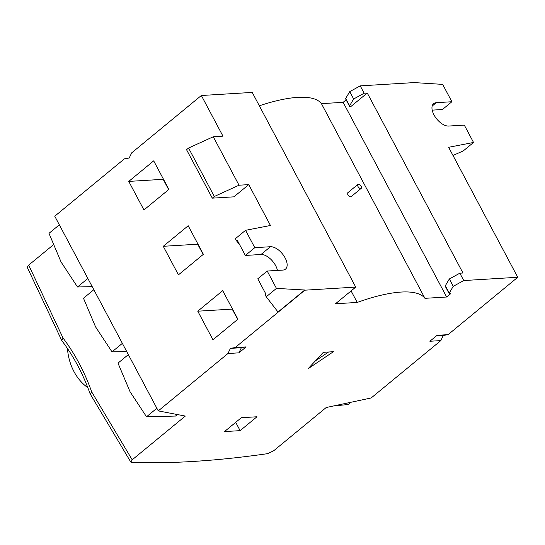 <?xml version="1.0" encoding="UTF-8"?>
<svg xmlns="http://www.w3.org/2000/svg" width="545" height="545" viewBox="0 0 545 545"><rect width="100%" height="100%" fill="white"/><g stroke="black" fill="none" stroke-linecap="round" stroke-linejoin="round"><path stroke-width="0.82" d="M349.536 106.234A2.575 0.783 152 0 0 350.122 106.411L351.089 106.35L367.269 93.032L364.142 93.222L353.644 98.999L349.611 105.798A2.575 0.783 152 0 0 349.536 106.234L345.625 98.877A2.575 0.783 -28 0 1 345.7 98.441L349.733 91.642L360.231 85.865L414.234 82.588L442.656 84.38L451.887 101.738L436.232 102.692A13.891 7.337 -129.5 0 0 433.616 103.652A13.891 7.337 -129.5 0 0 435.264 117.005A13.891 7.337 -129.5 0 0 448.658 126.052L464.306 125.105L473.537 142.463L448.637 147.293L517.75 277.276L448.065 334.65L437.11 335.311L429.882 341.259L440.837 340.598L371.159 397.973L326.203 407.524L273.713 450.742L267.588 453.665C217.033 460.913 171.716 463.829 131.645 462.412L130.8 462.078L132.203 459.81L185.32 416.073L158.268 410.889L227.953 353.514L238.914 352.847L246.136 346.899L235.181 347.56L304.866 290.185L355.735 287.099L335.509 303.756L357.213 302.441A108.019 32.864 152 0 1 401.195 292.059A108.019 32.864 152 0 1 424.943 298.326L446.648 297.011L343.132 102.331L346.143 99.851M517.75 277.276L463.747 280.546L453.249 286.329L449.216 293.121A2.575 0.783 152 0 0 449.141 293.557A2.575 0.783 152 0 0 449.727 293.741L450.695 293.68L446.648 297.011M333.411 351.709L323.342 352.315L308.15 368.665L333.411 351.709M241.326 417.715L256.981 416.768L240.127 430.645L224.472 431.592L241.326 417.715M448.065 334.65L443.303 335.461L440.837 340.598M213.265 136.761L239.03 185.211L214.321 196.486L188.563 148.029L213.265 136.761L222.973 136.168L201.35 95.504L131.665 152.879L129.199 158.016L124.437 158.827L54.752 216.202L158.268 410.889M28.687 265.129L63.07 338.07L61.789 340.564L27.25 267.329L28.687 265.129L53.178 244.964M259.338 105.798A108.019 32.864 -28 0 1 297.679 97.371A108.019 32.864 -28 0 1 321.427 103.645L343.132 102.331M201.35 95.504L252.219 92.418L355.735 287.099M188.563 148.029L186.54 149.691L212.298 198.148L233.9 196.84L248.738 184.626L270.456 225.48L245.557 230.31L254.787 247.675L270.443 246.722A13.891 7.337 -129.5 0 1 283.836 255.769A13.891 7.337 -129.5 0 1 285.485 269.128A13.891 7.337 -129.5 0 1 282.862 270.088L267.214 271.035L257.771 278.808L265.94 294.164L265.177 294.797L266.239 296.793L276.444 288.394L304.764 290.001L278.018 312.019L266.239 296.793M227.953 353.514L230.419 348.371L235.181 347.56M163.262 246.292L178.44 274.85L203.387 254.311L188.202 225.753L163.262 246.292L197.699 244.208L203.162 254.495M128.756 181.403L143.935 209.954L168.882 189.415L153.697 160.864L128.756 181.403L163.193 179.312L168.657 189.599M197.767 311.188L212.945 339.746L237.893 319.207L222.707 290.649L197.767 311.188L232.204 309.104L237.668 319.384M276.444 288.394L267.214 271.035M239.03 185.211L248.738 184.626M212.298 198.148L214.321 196.486M351.096 290.921L357.213 302.441M424.943 298.326L321.427 103.645M351.075 196.697L350.578 196.881C347.778 195.587 347.015 194.143 348.289 192.548M347.792 192.732L357.915 184.401A2.575 1.356 50.5 0 0 358.222 186.874A2.575 1.356 50.5 0 0 360.701 188.55A2.575 1.356 50.5 0 0 361.185 188.372A2.575 1.356 50.5 0 0 360.879 185.899A2.575 1.356 50.5 0 0 358.399 184.224A2.575 1.356 50.5 0 0 357.915 184.401M367.269 93.032L462.964 273.004L459.837 273.195L463.747 280.546M353.644 98.999L349.733 91.642M364.142 93.222L360.231 85.865M432.205 110.131L442.445 109.511L451.887 101.738M452.99 155.468L463.339 150.863L473.537 142.463M449.141 293.557L445.231 286.207A2.575 0.783 -28 0 1 445.306 285.771L449.339 278.972L453.249 286.329M449.339 278.972L459.837 273.195M239.425 244.296L236.421 240.713L237.184 240.086L245.352 255.448L254.787 247.675M277.453 270.415A13.891 7.337 50.5 0 0 261 254.495L245.352 255.448M236.421 240.713L235.358 238.717L245.557 230.31M246.136 346.899L241.374 347.71L230.419 348.371M241.374 347.71L238.914 352.847M128.347 354.604L117.992 363.127L130.064 391.753L146.516 416.775A7197.829 2189.899 152 0 0 175.538 416.046L177.357 414.547M87.861 278.461L77.506 286.983L61.054 261.968L48.982 233.342L59.337 224.819M77.506 286.983A7197.829 2189.899 152 0 0 92.207 286.636M122.366 343.357L112.011 351.879L95.559 326.864L83.487 298.238L93.842 289.708M112.011 351.879A7197.829 2189.899 152 0 0 126.713 351.532M146.516 416.775L156.871 408.253M63.07 338.07C75.046 354.005 84.584 371.956 91.696 391.909L90.136 393.871L130.8 462.078M61.789 340.564L61.851 340.659C73.691 356.341 83.112 374.061 90.109 393.817M67.464 348.5A48.348 38.32 -93.5 0 0 73.984 371.608A48.348 38.32 -93.5 0 0 87.82 387.638M235.713 422.341L240.127 430.645M436.422 335.877L443.303 335.461M333.901 405.889A7197.829 2189.899 152 0 0 348.132 404.547L350.885 402.278M315.405 360.858L328.601 351.995M349.611 105.798L345.7 98.441M432.171 106.037L436.232 102.692M449.216 293.121L445.306 285.771M270.443 246.722L261 254.495M91.696 391.909L132.203 459.81M351.062 196.704L361.185 188.372"/></g></svg>
